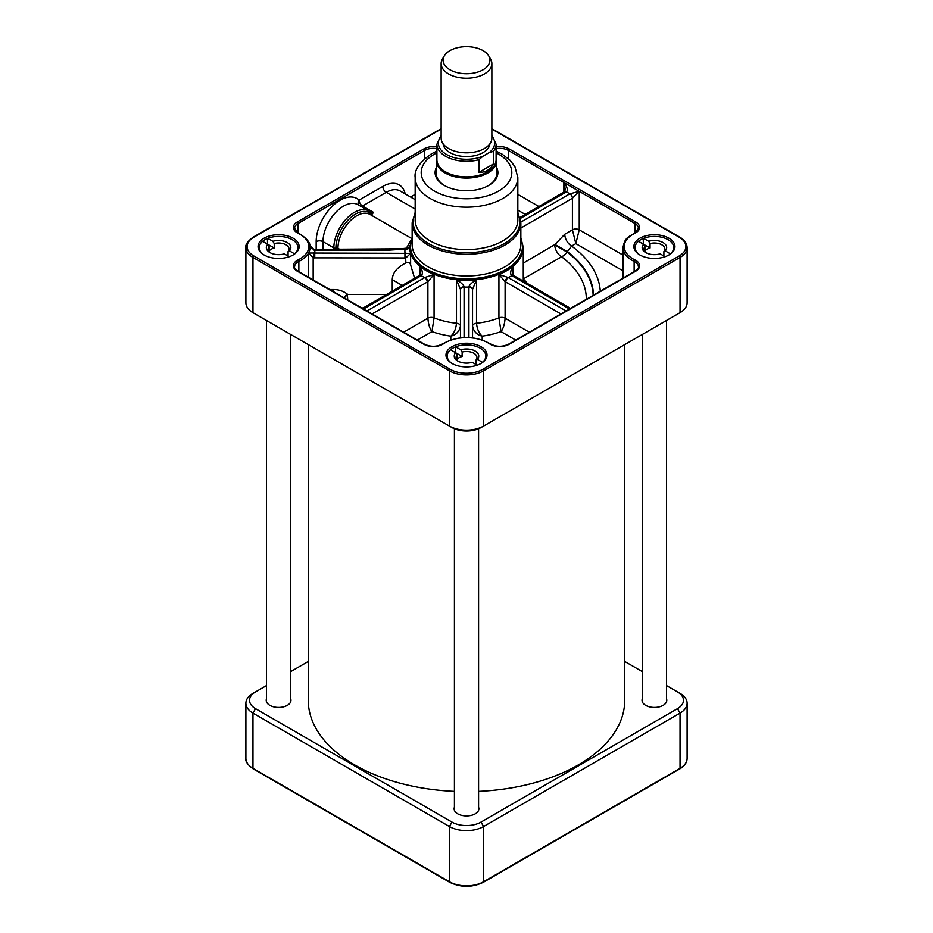 <?xml version="1.0" encoding="UTF-8"?>
<svg xmlns="http://www.w3.org/2000/svg" width="933" height="933" viewBox="0 0 933 933"><rect width="100%" height="100%" fill="white"/><g stroke="black" fill="none" stroke-linecap="round" stroke-linejoin="round"><path stroke-width="1.4" d="M255.525 691.901L252.96 693.371A24.153 13.948 0 0 0 245.892 703.237A24.153 13.948 0 0 0 252.96 713.104L449.414 826.521A24.153 13.948 0 0 0 483.586 826.521L680.04 713.104A24.153 13.948 0 0 0 687.108 703.237A24.153 13.948 0 0 0 680.04 693.371L677.475 691.901A20.538 11.861 180 0 1 677.475 708.66L481.02 822.09A20.538 11.861 180 0 1 451.98 822.09L255.525 708.66A20.538 11.861 180 0 1 255.525 691.901L266.511 685.557M290.664 671.608L308.263 661.45M666.489 685.557L680.04 693.371M624.737 661.45L642.336 671.608M290.664 698.712A12.386 7.149 180 0 1 290.968 700.275A12.386 7.149 180 0 1 283.329 706.887A12.386 7.149 180 0 1 269.835 705.336A12.386 7.149 180 0 1 266.208 700.275A12.386 7.149 180 0 1 266.511 698.712M478.582 807.197A12.386 7.149 180 0 1 478.886 808.771A12.386 7.149 180 0 1 471.235 815.372A12.386 7.149 180 0 1 457.741 813.821A12.386 7.149 180 0 1 454.114 808.771A12.386 7.149 180 0 1 454.418 807.197M666.489 698.712A12.386 7.149 180 0 1 666.792 700.275A12.386 7.149 180 0 1 659.153 706.887A12.386 7.149 180 0 1 645.659 705.336A12.386 7.149 180 0 1 642.032 700.275A12.386 7.149 180 0 1 642.336 698.712M308.263 344.592L308.263 700.275A158.237 91.364 0 0 0 354.61 764.885A158.237 91.364 0 0 0 454.418 791.371M478.582 791.371A158.237 91.364 0 0 0 624.737 700.275L624.737 344.592M493.359 164.01C490.245 169.736 485.44 172.512 478.932 172.337L478.932 159.718L482.967 156.208L489.324 152.534L493.359 151.391L493.359 164.01L478.932 172.337M441.134 135.18L436.901 144.207A29.599 17.086 0 0 0 445.577 156.289A29.599 17.086 0 0 0 478.932 159.718M443.105 143.834A23.43 13.528 0 0 0 449.928 152.592A23.43 13.528 0 0 0 474.815 155.671A23.43 13.528 0 0 0 489.895 143.834M436.901 144.207L436.901 159.8A29.599 17.086 0 0 0 445.577 171.882A29.599 17.086 0 0 0 477.824 175.579A29.599 17.086 0 0 0 496.099 159.8L496.099 144.207L491.866 135.028M436.901 157.176A30.194 17.435 0 0 0 436.306 160.651A30.194 17.435 0 0 0 445.146 172.978A30.194 17.435 0 0 0 478.058 176.757A30.194 17.435 0 0 0 496.694 160.651A30.194 17.435 0 0 0 496.099 157.176M444.726 185.679A30.194 17.435 180 0 1 436.306 173.608L436.306 160.651M496.694 160.651L496.694 173.608A30.194 17.435 180 0 1 488.274 185.679M444.376 55.723L442.557 58.732A25.366 14.648 0 0 0 441.134 63.561L441.134 138.166A25.366 14.648 0 0 0 448.563 148.522A25.366 14.648 0 0 0 476.203 151.706A25.366 14.648 0 0 0 491.866 138.166L491.866 63.561A25.366 14.648 0 0 0 490.443 58.732L488.624 55.723A23.43 13.528 0 0 0 466.5 46.65A23.43 13.528 0 0 0 444.376 55.723A23.43 13.528 0 0 0 449.928 69.742A23.43 13.528 0 0 0 478.967 71.643A23.43 13.528 0 0 0 488.624 55.723M441.134 63.561A25.366 14.648 0 0 0 448.563 73.917A25.366 14.648 0 0 0 476.203 77.089A25.366 14.648 0 0 0 491.866 63.561M436.306 167.637A31.407 18.135 0 0 0 444.295 185.434A31.407 18.135 0 0 0 488.705 185.434A31.407 18.135 0 0 0 496.694 167.637M520.859 228.025L572.419 198.262L579.241 191.358L569.853 193.819A3.627 2.088 60 0 1 572.419 198.262L572.419 229.821L575.836 243.63L579.241 229.821L579.241 191.358L563.87 182.483L565.293 189.329L564.64 191.662A3.627 2.088 60 0 1 564.64 191.662A3.627 2.088 60 0 1 566.436 191.848C568.15 190.204 567.287 187.078 563.87 182.483L563.87 192.105M491.866 129.069L679.177 237.215A22.952 13.249 180 0 1 679.177 255.957A1.213 0.7 60 0 1 680.04 257.438L680.04 312.672L483.586 426.089L483.586 370.856L680.04 257.438A24.153 13.948 0 0 0 687.108 247.572L687.108 302.805A24.153 13.948 180 0 1 680.04 312.672L677.475 314.153A20.538 11.861 0 0 0 677.51 314.129M451.98 427.571L449.414 426.089L451.98 427.571A20.538 11.861 0 0 0 481.02 427.571L483.586 426.089A24.153 13.948 180 0 1 449.414 426.089L252.96 312.672A24.153 13.948 180 0 1 245.892 302.805L245.892 247.572A24.153 13.948 0 0 0 252.96 257.438L449.414 370.856A24.153 13.948 0 0 0 483.586 370.856A1.213 0.7 60 0 0 482.734 369.375A22.952 13.249 180 0 1 450.266 369.375L253.823 255.957A22.952 13.249 180 0 1 253.823 237.215L441.134 129.069M255.49 314.129A20.538 11.861 0 0 0 255.525 314.153L252.96 312.672L255.525 314.153L252.96 312.672L252.96 257.438A1.213 0.7 -60 0 1 253.823 255.957M639.886 254.966A20.538 11.861 0 0 0 668.938 254.966A20.538 11.861 0 0 0 671.398 253.251A20.538 11.861 0 0 0 667.002 237.215A20.538 11.861 0 0 0 639.012 238.743A20.538 11.861 0 0 0 639.886 254.966L639.886 254.966M451.98 363.462A20.538 11.861 0 0 0 481.02 363.462A20.538 11.861 0 0 0 483.481 361.736A20.538 11.861 0 0 0 479.084 345.711A20.538 11.861 0 0 0 451.094 347.239A20.538 11.861 0 0 0 451.98 363.462L451.98 363.462M264.062 254.966A20.538 11.861 0 0 0 293.114 254.966A20.538 11.861 0 0 0 295.574 253.251A20.538 11.861 0 0 0 291.178 237.215A20.538 11.861 0 0 0 263.188 238.743A20.538 11.861 0 0 0 264.062 254.966L264.062 254.966M392.245 291.189L392.245 279.667C392.501 272.926 397.038 267.363 405.867 262.954C408.327 261.986 409.914 262.639 410.613 264.89L414.602 278.279M372.045 313.943L427.897 281.661L434.067 274.477L425.063 277.404L366.914 310.981M363.497 309.01L421.623 275.422C422.987 273.182 422.404 270.138 419.897 266.302L420.771 272.074L419.815 275.258A3.627 1.854 -125.1 0 0 419.663 275.387M335.892 249.461L335.892 248.108A27.78 16.036 -60 0 1 349.234 218.917A27.78 16.036 -60 0 1 371.147 213.984A1.808 1.469 -47 0 0 370.611 212.292L373.55 212.409L371.812 214.52L371.905 215.896M513.337 275.387A3.627 1.854 125.1 0 0 513.173 275.247L512.229 272.074L513.103 266.302C510.596 270.138 510.013 273.182 511.377 275.422L569.503 309.01M566.086 310.981L507.937 277.404L498.933 274.477L505.103 281.661L560.955 313.943M270.617 252.948A10.45 6.03 180 0 1 268.144 249.053A10.45 6.03 180 0 1 269.101 246.534L267.748 244.271A12.257 7.079 0 0 0 269.917 252.575A12.257 7.079 0 0 0 284.308 253.834L289.288 256.703M274.22 243.571A10.45 6.03 180 0 1 289.032 249.053A10.45 6.03 180 0 1 288.075 251.572L289.428 250.872A12.257 7.079 0 0 0 287.259 242.568A12.257 7.079 0 0 0 272.868 241.309L274.22 243.571L274.22 248.015L262.605 241.309A19.325 11.161 180 0 1 264.925 239.688A19.325 11.161 180 0 1 267.724 238.347A19.325 11.161 180 0 1 292.251 239.688A19.325 11.161 180 0 1 294.571 253.846A19.325 11.161 180 0 1 292.67 255.222M264.506 255.222A19.325 11.161 180 0 1 262.605 241.309M274.22 248.015A10.45 6.03 0 0 0 269.101 250.977L269.101 246.534M648.692 241.309L650.044 243.571A10.45 6.03 180 0 1 664.856 249.053A10.45 6.03 180 0 1 663.899 251.572L665.252 250.872A12.257 7.079 0 0 0 663.083 242.568A12.257 7.079 0 0 0 648.692 241.309L643.548 238.347A19.325 11.161 180 0 1 668.075 239.688A19.325 11.161 180 0 1 670.395 253.846A19.325 11.161 180 0 1 668.495 255.222M313.161 279.947L313.161 257.846L405.867 257.928L410.613 253.356L308.543 253.018L313.161 257.846L313.838 252.866M405.867 262.954L405.47 252.901M309.826 245.659L314.748 250.126L389.248 250.126L407.908 248.924L409.832 245.577M288.075 256.015L288.075 251.572M646.441 252.948A10.45 6.03 180 0 1 643.968 249.053A10.45 6.03 180 0 1 644.925 246.534L643.572 244.271A12.257 7.079 0 0 0 645.741 252.575A12.257 7.079 0 0 0 660.132 253.834L665.112 256.703M650.044 243.571L650.044 248.015A10.45 6.03 0 0 0 644.925 250.977L644.925 246.534M663.899 256.015L663.899 251.572M640.33 255.222A19.325 11.161 180 0 1 638.429 241.309L650.044 248.015M523.273 278.909L561.596 256.785A9.668 6.263 127 0 0 567.019 252.073L571.602 246.067L575.836 243.63L623.011 270.862M452.423 363.707A19.325 11.161 180 0 1 450.511 349.793A19.325 11.161 180 0 1 452.832 348.172A19.325 11.161 180 0 1 455.642 346.831L460.785 349.805L462.138 352.068L462.138 356.499A10.45 6.03 0 0 0 457.007 359.462L457.007 355.018L455.654 352.767A12.257 7.079 0 0 0 457.835 361.071A12.257 7.079 0 0 0 472.215 362.319L477.195 365.2M462.138 356.499L450.511 349.793M455.397 352.616L455.397 346.936M462.138 352.068A10.45 6.03 180 0 1 476.95 357.549A10.45 6.03 180 0 1 475.993 360.068L477.346 359.368A12.257 7.079 0 0 0 475.165 351.065A12.257 7.079 0 0 0 460.785 349.805M477.346 359.368L482.489 362.331A19.325 11.161 180 0 1 480.577 363.707M455.642 346.831A19.325 11.161 180 0 1 480.168 348.172A19.325 11.161 180 0 1 482.489 362.331M468.926 286.734A3.627 2.717 180 0 1 472.541 289.452L472.541 337.769L472.541 289.452L476.518 279.842C472.425 282.104 469.894 284.402 468.926 286.734L468.914 337.478M665.252 250.872L670.395 253.846M404.945 257.963L404.945 252.913A61.601 35.571 0 0 1 405.004 249.449L404.829 248.784L313.686 249.379M389.248 250.126L389.248 249.461M313.838 250.032L313.71 249.379C311.762 248.528 310.327 246.953 309.418 244.679M289.428 250.872L294.571 253.846M267.724 238.347L272.868 241.309M267.479 244.119L267.479 238.44M475.993 364.5L475.993 360.068M458.523 361.433A10.45 6.03 180 0 1 456.05 357.549A10.45 6.03 180 0 1 457.007 355.018M643.303 244.119L643.303 238.44M638.429 241.309A19.325 11.161 180 0 1 640.749 239.688A19.325 11.161 180 0 1 643.548 238.347M570.564 308.403L513.547 275.48A3.627 2.088 120 0 0 513.535 275.48A3.627 2.088 120 0 0 511.739 275.667A61.601 35.571 0 0 1 508.322 277.637A3.627 2.088 120 0 0 505.756 282.069M513.535 275.48L513.162 275.235A3.627 1.854 125.1 0 0 513.162 275.235A3.627 1.854 125.1 0 0 511.377 275.422M507.937 277.404A3.627 1.854 125.1 0 0 505.103 281.661L505.103 318.188C504.671 324.043 503.319 328.521 501.044 331.623L515.681 340.079M472.541 290.023A3.627 2.962 180 0 0 468.914 287.061A61.601 35.571 0 0 1 464.086 287.061A3.627 2.962 180 0 0 460.459 290.023L460.459 337.769M464.086 337.478L464.074 286.734A3.627 2.717 180 0 0 460.459 289.452L460.459 290.023M464.074 286.734C463.106 284.402 460.575 282.104 456.482 279.842L460.459 289.452M427.244 282.069A3.627 2.088 -120 0 0 424.678 277.637A61.601 35.571 0 0 1 421.261 275.667A3.627 2.088 -120 0 0 419.465 275.48A3.627 2.088 -120 0 0 419.453 275.48L362.436 308.403M417.319 340.079L431.956 331.623C429.681 328.521 428.329 324.043 427.897 318.188L427.897 281.661A3.627 1.854 -125.1 0 0 425.063 277.404M421.623 275.422A3.627 1.854 -125.1 0 0 419.838 275.235A3.627 1.854 -125.1 0 0 419.815 275.258M314.748 257.963L314.748 252.913A36.235 20.923 0 0 0 314.748 250.126L314.748 249.461M371.147 213.984L371.8 214.52M370.891 212.502L368.827 210.963A28.993 16.736 120 0 0 346.481 218.73A28.993 16.736 120 0 0 333.827 247.91L333.827 249.461M405.225 193.924A32.62 18.835 120 0 0 382.798 186.425L359.088 200.105A4.828 3.907 -47 0 0 358.832 205.202M411.091 240.108L406.403 248.166L406.986 248.54M406.403 248.166L396.408 249.251M513.103 275.188L513.103 266.302A56.773 32.783 180 0 1 498.933 274.477L498.933 317.873A56.773 32.783 180 0 1 476.518 323.238A4.828 2.787 180 0 0 472.541 325.979C473.626 331.472 476.845 334.854 482.198 336.137C478.967 333.338 477.066 329.034 476.518 323.238L476.518 279.842A56.773 32.783 180 0 1 456.482 279.842L456.482 323.238C455.934 329.034 454.033 333.338 450.802 336.137A66.441 38.358 0 0 1 431.956 331.623L434.067 317.873L434.067 274.477A56.773 32.783 180 0 1 419.897 266.302L419.897 275.188M450.802 339.892L450.802 336.137C456.155 334.854 459.374 331.472 460.459 325.979A4.828 2.787 180 0 0 456.482 323.238A56.773 32.783 180 0 1 434.067 317.873A4.828 2.787 180 0 0 427.897 318.188L403.651 332.195M529.349 332.195L505.103 318.188A4.828 2.787 180 0 0 498.933 317.873L501.044 331.623A66.441 38.358 0 0 1 482.198 336.137L482.198 339.892M333.571 291.726L333.571 289.522L329.757 289.522M593.505 295.143A127.028 73.334 180 0 0 567.287 251.607L555.03 244.481L523.273 263.129M623.011 255.082L579.241 229.821A4.828 2.787 180 0 0 572.419 229.821L564.768 234.241A9.668 5.575 -120 0 0 571.602 246.067A133.862 77.276 0 0 1 600.281 291.248M593.131 295.364A126.643 73.112 0 0 0 567.019 252.073L554.762 244.947A9.668 5.575 -120 0 0 561.596 256.785A119.809 69.17 180 0 1 586.309 299.306M347.717 299.901L347.344 294.152A9.668 3.93 -51 0 0 343.927 297.709M386.589 294.455L347.717 294.455A9.668 3.93 -51 0 0 344.359 297.954M451.98 822.09L449.414 826.521L449.414 881.755L252.96 768.337L252.96 713.104L255.525 708.66M245.892 703.237L245.892 758.471A24.153 13.948 180 0 0 252.96 768.337A1.213 0.7 -60 0 0 253.216 768.885L449.671 882.303C460.89 887.668 472.11 887.668 483.329 882.303A1.213 0.7 -120 0 0 483.586 881.755L483.586 826.521L481.02 822.09M483.329 882.303L679.784 768.885A1.213 0.7 -120 0 0 680.04 768.337L680.04 713.104L677.475 708.66M687.108 703.237L687.108 758.471A24.153 13.948 180 0 1 680.04 768.337L483.586 881.755A24.153 13.948 180 0 1 449.414 881.755A1.213 0.7 -60 0 0 449.671 882.303M493.359 151.391A29.599 17.086 0 0 0 496.099 144.207M491.866 135.985A28.142 16.246 180 0 1 489.324 152.534M482.967 156.208A28.142 16.246 180 0 1 448.435 155.484A28.142 16.246 180 0 1 441.134 135.985M436.901 152.814A45.297 26.147 0 0 0 434.475 154.12A45.297 26.147 0 0 0 435.268 191.557A45.297 26.147 0 0 0 500.065 190.18A45.297 26.147 0 0 0 496.099 152.814M680.04 257.438L680.04 255.432M679.177 237.215A1.213 0.7 -60 0 1 679.784 237.157L491.866 128.661M579.241 191.358L634.872 223.477A1.213 0.7 -60 0 1 635.723 221.996L509.103 148.883A13.284 7.674 0 0 0 496.099 146.924M496.099 148.639A12.082 6.974 180 0 1 508.252 150.365A1.213 0.7 -60 0 1 509.103 148.883M508.252 158.563L508.252 150.365L563.87 182.483M520.346 218.462L566.436 191.848L569.853 193.819L520.847 222.112M517.838 177.55L517.838 219.955A51.338 29.634 180 0 1 466.5 249.601A51.338 29.634 180 0 1 415.162 219.955L415.162 177.55A51.338 29.634 0 0 0 466.5 207.184A51.338 29.634 0 0 0 517.838 177.55L514.911 166.622L510.129 160.336L502.269 154.248L496.099 151.088M517.838 213.517A53.356 30.801 180 0 1 504.228 243.688A53.356 30.801 180 0 1 439.501 248.47A53.356 30.801 180 0 1 415.162 213.517M415.162 212.339L412.141 222.87A54.359 31.384 0 0 0 445.694 251.875A54.359 31.384 0 0 0 504.94 245.064A54.359 31.384 0 0 0 520.859 222.87L517.838 212.339M520.859 222.87L520.859 244.609A54.359 31.384 180 0 1 466.5 275.993A54.359 31.384 180 0 1 412.141 244.609L412.141 222.87M449.414 426.089L449.414 370.856A1.213 0.7 120 0 1 450.266 369.375M520.859 238.778A55.968 32.317 180 0 1 466.5 278.792A55.968 32.317 180 0 1 412.141 238.778M410.613 264.89L410.613 253.356A56.773 32.783 180 0 1 409.727 247.572L409.727 247.408A56.773 32.783 0 0 0 466.5 280.18A56.773 32.783 0 0 0 523.273 247.408L520.859 237.752M679.177 255.957L482.734 369.375M436.901 146.924A13.284 7.674 0 0 0 423.897 148.883L297.277 221.996A13.284 7.674 0 0 0 298.094 233.273A30.194 17.435 180 0 1 298.094 259.899A13.284 7.674 0 0 0 297.277 271.188L423.897 344.289A13.284 7.674 0 0 0 443.443 343.822A30.194 17.435 180 0 1 489.557 343.822A13.284 7.674 0 0 0 509.103 344.289L635.723 271.188A13.284 7.674 0 0 0 634.906 259.899A30.194 17.435 180 0 1 634.906 233.273A13.284 7.674 0 0 0 635.723 221.996M297.277 271.188A1.213 0.7 -60 0 1 297.872 271.118C295.096 268.844 294 267.386 294.583 266.745A12.082 6.974 180 0 1 298.863 261.415A1.213 0.641 -116 0 0 298.094 259.899M297.872 271.118L424.503 344.23A1.213 0.7 120 0 0 423.897 344.289M253.823 237.215A1.213 0.7 -120 0 0 253.216 237.157L441.134 128.661M308.543 242.137A31.407 18.135 180 0 1 309.989 247.572C310.852 243.245 307.062 238.44 298.618 233.18L294.583 228.398A12.082 6.974 180 0 1 298.128 223.477A1.213 0.7 -120 0 0 297.277 221.996M298.128 232.923L298.128 223.477L424.748 150.365A1.213 0.7 -120 0 0 423.897 148.883M373.55 212.409L362.505 206.03A4.828 2.787 60 0 1 359.088 200.105A33.821 19.523 120 0 0 332.428 206.111A33.821 19.523 120 0 0 316.17 241.659L316.17 249.461M415.162 194.367L410.578 197.015M436.901 148.639A12.082 6.974 180 0 0 424.748 150.365L424.748 158.563M361.071 206.496A4.828 2.787 120 0 0 362.505 206.03L386.215 192.338L415.162 209.062M483.586 426.089L481.02 427.571M635.723 271.188A1.213 0.7 60 0 0 635.128 271.118L508.497 344.23A1.213 0.7 60 0 1 509.103 344.289M527.332 283.445A66.441 38.358 0 0 0 523.273 278.944M634.906 259.899A1.213 0.641 -64 0 0 634.137 261.415A31.407 18.135 0 0 1 623.011 247.572C624.912 236.912 628.609 237.285 634.382 233.18A1.213 0.641 64 0 1 634.906 233.273M635.128 271.118C637.904 268.844 639 267.386 638.417 266.745A12.082 6.974 180 0 0 634.137 261.415L634.137 271.69M424.503 344.23C430.836 347.111 436.912 346.971 442.755 343.81C458.581 335.367 474.419 335.367 490.245 343.81A1.213 0.758 124.3 0 0 489.557 343.822M442.755 343.81A1.213 0.758 55.7 0 1 443.443 343.822M407.908 248.924A3.627 1.889 -115.1 0 1 408.549 248.061A3.627 1.889 -115.1 0 1 408.561 248.061A3.627 1.889 -115.1 0 1 408.607 248.05M309.989 247.572A31.407 18.135 180 0 1 308.543 253.018L308.543 277.288M298.863 271.69L298.863 261.415A31.407 18.135 0 0 0 308.543 253.018M634.872 232.923L634.872 223.477A12.082 6.974 180 0 1 638.417 228.398L634.382 233.18M538.889 206.52L517.838 194.367M347.344 294.152C343.484 291.131 338.901 289.592 333.571 289.522M337.956 249.461L337.956 248.318A1.808 1.05 180 0 0 335.892 248.108A1.808 1.05 180 0 1 333.827 247.91L323.005 241.659A4.828 2.787 0 0 0 316.17 241.659M370.611 212.292A28.993 16.736 120 0 0 368.827 210.963L358.004 204.712A28.993 16.736 -60 0 0 335.658 212.479A28.993 16.736 -60 0 0 323.005 241.659L323.005 249.461M339.939 249.461L337.956 248.318A26.579 15.348 -60 0 1 349.548 221.576A26.579 15.348 -60 0 1 370.028 214.45L411.756 238.545M415.162 199.662L400.105 190.962A27.78 16.036 -60 0 0 386.215 192.338A4.828 2.787 60 0 1 382.798 186.425M564.768 234.241L555.03 244.481M517.838 210.147L525.232 214.415M361.619 307.925L363.264 307.925M392.245 279.667L402.228 285.428M253.216 768.885C247.595 764.722 245.157 761.246 245.892 758.471M687.108 758.471C686.945 762.658 684.507 766.121 679.784 768.885M415.162 177.55C414.077 170.156 419.5 162.249 431.454 153.828L436.901 151.088M409.727 247.408L412.141 237.752M523.273 281.101L523.273 247.408M253.216 237.157C247.595 241.32 245.157 244.796 245.892 247.572M623.011 247.572L623.011 278.116M687.108 247.572C686.945 243.385 684.507 239.921 679.784 237.157M409.797 246.055L408.561 248.061L404.829 248.784M490.245 343.81C496.088 346.971 502.164 347.111 508.497 344.23M564.628 191.673L520.054 217.401M666.489 701.849L666.489 320.486M642.336 701.849L642.336 334.434M290.664 701.849L290.664 334.434M266.511 701.849L266.511 320.486M478.582 810.334L478.582 428.772M454.418 810.334L454.418 428.772"/></g></svg>
